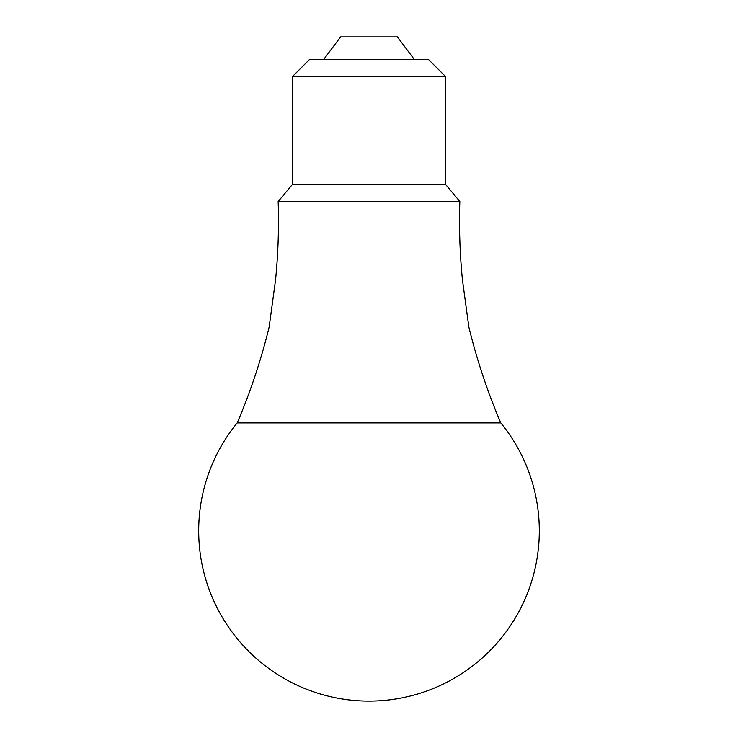 <?xml version="1.0" encoding="UTF-8"?>
<svg xmlns="http://www.w3.org/2000/svg" width="738" height="738" viewBox="0 0 738 738"><rect width="100%" height="100%" fill="white"/><g stroke="black" fill="none" stroke-linecap="round" stroke-linejoin="round"><path stroke-width="1.11" d="M500.798 422.929L237.202 422.929A170.312 170.312 0 0 0 369 701.1A170.312 170.312 0 0 0 500.798 422.929C487.514 391.813 476.868 359.858 468.851 327.082L462.431 279.822C459.857 253.798 458.99 227.701 459.829 201.529L278.171 201.529C279.01 227.701 278.143 253.798 275.569 279.822L269.149 327.082C261.132 359.858 250.486 391.813 237.202 422.929M445.641 76.641L292.359 76.641L309.388 59.612L428.612 59.612L445.641 76.641L445.641 184.5L292.359 184.5L278.171 201.529M414.415 59.612L397.385 36.9L340.615 36.9L323.585 59.612M445.641 184.5L459.829 201.529M292.359 76.641L292.359 184.5"/></g></svg>
